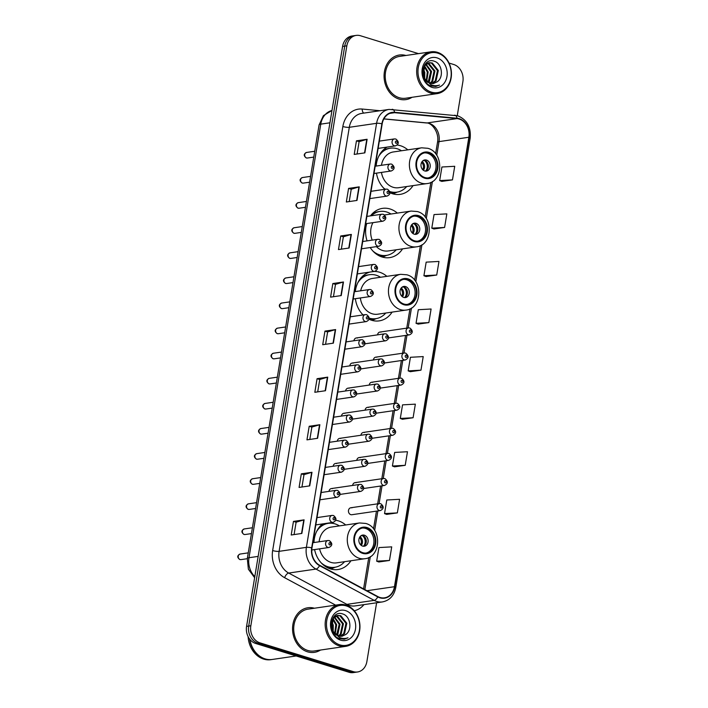 <?xml version="1.0" encoding="UTF-8"?>
<svg xmlns="http://www.w3.org/2000/svg" width="708" height="708" viewBox="0 0 708 708"><rect width="100%" height="100%" fill="white"/><g stroke="black" fill="none" stroke-linecap="round" stroke-linejoin="round"><path stroke-width="1.06" d="M345.699 524.982A24.886 20.382 81.7 0 0 338.424 520.876A24.886 20.382 81.7 0 0 335.698 520.265M322.538 523.92A24.886 20.382 81.7 0 0 313.98 542.549M314.582 549.576A24.886 20.382 81.7 0 0 330.477 568.905A24.886 20.382 81.7 0 0 338.052 569.515A24.886 20.382 81.7 0 0 350.929 560.754M386.86 276.332A24.886 20.382 81.7 0 0 379.585 272.235A24.886 20.382 81.7 0 0 374.169 271.447M369.912 272.076A24.886 20.382 81.7 0 0 355.301 291.581M355.372 298.688A24.886 20.382 81.7 0 0 363.054 314.945M369.018 319.228A24.886 20.382 81.7 0 0 371.638 320.264A24.886 20.382 81.7 0 0 379.214 320.874A24.886 20.382 81.7 0 0 392.09 312.113M397.338 213.09A24.886 20.382 81.7 0 0 390.064 208.984A24.886 20.382 81.7 0 0 382.488 208.373A24.886 20.382 81.7 0 0 370.47 215.887M366.726 223.551A24.886 20.382 81.7 0 0 367.063 240.879M370.204 247.534A24.886 20.382 81.7 0 0 382.108 257.013A24.886 20.382 81.7 0 0 389.683 257.624A24.886 20.382 81.7 0 0 402.56 248.862M407.808 149.839A24.886 20.382 81.7 0 0 400.533 145.742A24.886 20.382 81.7 0 0 397.17 145.043M387.179 147.087A24.886 20.382 81.7 0 0 376.152 166.07M376.452 173.141A24.886 20.382 81.7 0 0 384.878 189.293M389.949 192.726A24.886 20.382 81.7 0 0 392.577 193.762A24.886 20.382 81.7 0 0 400.153 194.373A24.886 20.382 81.7 0 0 413.029 185.611M357.372 338.052A3.522 2.885 81.7 0 0 356.301 337.964A3.522 2.885 81.7 0 0 353.938 340.769M353.221 363.151A3.522 2.885 81.7 0 0 352.15 363.062A3.522 2.885 81.7 0 0 349.787 365.868M349.062 388.25A3.522 2.885 81.7 0 0 347.991 388.17A3.522 2.885 81.7 0 0 345.628 390.966M344.911 413.348A3.522 2.885 81.7 0 0 343.84 413.268A3.522 2.885 81.7 0 0 341.477 416.065M340.752 438.456A3.522 2.885 81.7 0 0 339.681 438.367A3.522 2.885 81.7 0 0 337.318 441.164M336.601 463.554A3.522 2.885 81.7 0 0 335.521 463.466A3.522 2.885 81.7 0 0 333.167 466.262M332.441 488.653A3.522 2.885 81.7 0 0 331.371 488.564A3.522 2.885 81.7 0 0 329.008 491.37M380.993 332.149A3.522 2.885 81.7 0 0 379.922 332.061A3.522 2.885 81.7 0 0 377.559 334.857M376.833 357.248A3.522 2.885 81.7 0 0 375.762 357.159A3.522 2.885 81.7 0 0 373.399 359.956M372.682 382.347A3.522 2.885 81.7 0 0 371.611 382.258A3.522 2.885 81.7 0 0 369.249 385.064M368.523 407.445A3.522 2.885 81.7 0 0 367.452 407.357A3.522 2.885 81.7 0 0 365.089 410.162M364.372 432.544A3.522 2.885 81.7 0 0 363.301 432.455A3.522 2.885 81.7 0 0 360.938 435.261M360.213 457.642A3.522 2.885 81.7 0 0 359.142 457.563A3.522 2.885 81.7 0 0 356.779 460.359M356.062 482.75A3.522 2.885 81.7 0 0 354.991 482.661A3.522 2.885 81.7 0 0 352.628 485.458M351.903 507.848A3.522 2.885 81.7 0 0 350.832 507.76A3.522 2.885 81.7 0 0 348.442 511.008A3.522 2.885 81.7 0 0 350.779 514.645A3.522 2.885 81.7 0 0 351.849 514.725L380.364 510.565A3.522 2.885 -98.3 0 1 379.293 510.477A3.522 2.885 -98.3 0 1 376.957 506.84A3.522 2.885 -98.3 0 1 379.346 503.592L380.736 503.698C384.108 506.459 383.984 508.751 380.364 510.565M418.499 53.64L360.469 35.745A14.089 11.54 81.7 0 0 356.186 35.4L351.92 36.02A14.089 11.54 81.7 0 0 342.584 46.454L246.57 626.376A14.089 11.54 81.7 0 0 255.703 643.484L348.991 672.255A14.089 11.54 81.7 0 0 353.283 672.6L355.416 672.29A14.089 11.54 81.7 0 1 351.124 671.945A14.089 11.54 81.7 0 0 355.416 672.29L357.549 671.981A14.089 11.54 81.7 0 0 366.886 661.546L376.612 602.774M354.053 35.71A14.089 11.54 81.7 0 0 344.716 46.144L248.703 626.067A14.089 11.54 81.7 0 0 257.836 643.165L351.124 671.945L257.836 643.165A14.089 11.54 81.7 0 1 248.703 626.067L344.716 46.144A14.089 11.54 81.7 0 1 354.053 35.71M405.923 55.481A22.541 18.461 81.7 0 0 399.356 55.012A22.541 18.461 81.7 0 0 384.063 75.818A22.541 18.461 81.7 0 0 399.02 99.067A22.541 18.461 81.7 0 0 405.879 99.616A22.541 18.461 81.7 0 0 412.029 97.297A22.541 18.461 81.7 0 1 405.879 99.616A22.541 18.461 81.7 0 1 399.02 99.067A22.541 18.461 81.7 0 1 384.063 75.818A22.541 18.461 81.7 0 1 399.356 55.012A22.541 18.461 81.7 0 1 405.923 55.481M314.414 608.225A22.541 18.461 81.7 0 0 307.856 607.756A22.541 18.461 81.7 0 0 292.554 628.562A22.541 18.461 81.7 0 0 307.511 651.811A22.541 18.461 81.7 0 0 314.37 652.36A22.541 18.461 81.7 0 0 320.52 650.041A22.541 18.461 81.7 0 1 314.37 652.36A22.541 18.461 81.7 0 1 307.511 651.811A22.541 18.461 81.7 0 1 292.554 628.562A22.541 18.461 81.7 0 1 307.856 607.756A22.541 18.461 81.7 0 1 314.414 608.225M459.129 119.015A15.027 12.31 -98.3 0 1 468.864 137.255L394.462 586.702A15.027 12.31 -98.3 0 1 384.497 597.826A15.027 12.31 -98.3 0 1 377.851 596.587L319.653 565.285A15.027 12.31 -98.3 0 1 311.989 547.921L382.187 123.873A15.027 12.31 -98.3 0 1 392.152 112.749A15.027 12.31 -98.3 0 1 394.586 112.696L456.987 118.59A15.027 12.31 -98.3 0 1 459.129 119.015M459.191 118.652A15.399 12.62 81.7 0 0 456.987 118.218L394.586 112.315A15.399 12.62 81.7 0 0 381.886 123.785L311.688 547.824A15.399 12.62 81.7 0 0 319.547 565.63L377.745 596.924A15.399 12.62 81.7 0 0 394.763 586.799L469.165 137.352A15.399 12.62 81.7 0 0 459.191 118.652M378.815 561.966L389.471 560.462L391.719 546.868L378.913 547.576L376.665 561.17L378.913 562.002M386.692 514.397L397.347 512.893L399.595 499.299L386.789 499.998L384.541 513.592L386.789 514.433M394.568 466.82L405.215 465.315L407.472 451.731L394.666 452.43L392.418 466.023L394.666 466.864M402.445 419.251L413.091 417.747L415.348 404.153L402.542 404.861L400.294 418.446L402.542 419.286M441.819 181.39L452.474 179.885L454.722 166.292L441.916 166.999L439.668 180.584L441.916 181.425M433.942 228.967L444.597 227.454L446.845 213.869L434.039 214.568L431.791 228.162L434.039 229.003M426.074 276.536L436.721 275.031L438.969 261.438L426.172 262.137L423.915 275.731L426.172 276.571M418.198 324.105L428.844 322.6L431.092 309.007L418.295 309.715L416.038 323.308L418.295 324.14M410.321 371.682L420.968 370.178L423.216 356.584L410.419 357.283L408.171 370.877L410.419 371.718M356.186 35.4A14.089 11.54 81.7 0 0 346.84 45.825L250.836 625.757A14.089 11.54 81.7 0 0 259.969 642.855L353.257 671.626A14.089 11.54 81.7 0 0 357.549 671.981M457.262 115.652L462.89 81.624A14.089 11.54 81.7 0 0 453.766 64.517L449.04 63.065M317.618 438.296L306.953 439.854L309.201 426.269L319.866 424.712L317.618 438.296M309.741 485.874L299.077 487.431L301.325 473.838L311.989 472.28L309.741 485.874M301.865 533.443L291.2 535L293.457 521.407L304.113 519.849L301.865 533.443M341.238 295.581L330.583 297.139L332.831 283.545L343.486 281.988L341.238 295.581M349.115 248.012L338.459 249.57L340.707 235.976L351.363 234.419L349.115 248.012M356.991 200.435L346.336 201.992L348.584 188.408L359.239 186.85L356.991 200.435M364.868 152.866L354.204 154.424L356.46 140.83L367.116 139.272L364.868 152.866M325.485 390.728L314.83 392.285L317.078 378.691L327.742 377.134L325.485 390.728M333.362 343.159L322.706 344.716L324.954 331.123L335.619 329.565L333.362 343.159M324.954 331.123L327.618 331.946M325.574 344.292L327.627 331.919L335.291 329.627A3.752 0.779 9.4 0 1 335.619 329.565M317.078 378.691L319.742 379.515M317.697 391.869L319.75 379.488L327.415 377.205A3.752 0.779 9.4 0 1 327.742 377.134M356.46 140.83L359.124 141.653L366.797 139.343A3.752 0.779 9.4 0 1 367.116 139.272M348.584 188.408L351.248 189.222L358.921 186.912A3.752 0.779 9.4 0 1 359.239 186.85M340.707 235.976L343.371 236.799L351.044 234.49A3.752 0.779 9.4 0 1 351.363 234.419M332.831 283.545L335.495 284.368L343.168 282.058A3.752 0.779 9.4 0 1 343.486 281.988M293.457 521.407L296.121 522.23M294.077 534.584L296.121 522.212L303.785 519.92A3.752 0.779 9.4 0 1 304.113 519.849M301.325 473.838L303.998 474.661M301.953 487.007L303.998 474.634L311.662 472.351A3.752 0.779 9.4 0 1 311.989 472.28M309.201 426.269L311.865 427.083M309.821 439.438L311.874 427.066L319.538 424.773A3.752 0.779 9.4 0 1 319.866 424.712M420.968 370.178L408.171 370.877M428.844 322.6L416.038 323.308M436.721 275.031L423.915 275.731M444.597 227.454L431.791 228.162M452.474 179.885L439.668 180.584M413.091 417.747L400.294 418.446M405.215 465.315L392.418 466.023M397.347 512.893L384.541 513.592M389.471 560.462L376.665 561.17M333.45 296.723L335.504 284.351M341.327 249.145L343.371 236.773M349.203 201.576L351.248 189.204M357.08 154.008L359.124 141.627M431.376 92.129A20.187 16.541 81.7 0 0 450.908 77.676A20.187 16.541 81.7 0 0 437.818 53.162A20.187 16.541 81.7 0 0 418.286 67.614A20.187 16.541 81.7 0 0 431.376 92.129M430.685 93.111A21.125 17.311 81.7 0 0 437.119 93.633A21.125 17.311 81.7 0 0 451.456 74.128A21.125 17.311 81.7 0 0 437.438 52.339A21.125 17.311 81.7 0 0 431.013 51.817A21.125 17.311 81.7 0 0 416.667 71.322A21.125 17.311 81.7 0 0 430.685 93.111M431.013 51.817L399.56 56.41A21.125 17.311 81.7 0 0 385.223 75.915A21.125 17.311 81.7 0 0 399.241 97.704A21.125 17.311 81.7 0 0 405.675 98.226L437.119 93.633M427.623 63.18L428.933 63.481L434.942 70.968L432.685 81.296L430.375 83.314M427.225 63.375L428.083 63.605L434.101 71.092L431.836 81.42L429.933 83.172M432.092 83.606L436.066 80.8L438.332 70.481L432.314 62.985L429.278 62.693L424.605 65.729L423.473 75.889L425.163 79.234L430.234 83.278L433.464 83.535L437.296 81.739L433.34 83.553M427.535 82.367L424.039 78.96M424.853 64.596L428.437 62.817M428.862 62.773L431.473 63.109L437.482 70.596L435.225 80.924L431.668 83.571M423.242 68.658L424.791 72.455L424.676 78.499M422.977 69.835L423.942 72.579L424.092 77.42M424.552 65.809L428.172 71.959L426.72 81.154M424.207 66.357L427.331 72.083L426.234 80.65M426.048 64.162L431.561 71.464L429.296 81.792L428.597 82.562M425.667 64.499L430.712 71.588L428.136 82.278M437.296 81.739C444.12 77.119 441.854 63.578 434.624 61.357C421.959 56.065 417.711 81.544 430.915 85.898L435.765 86.465L439.518 85.057C436.632 86.066 433.756 85.933 430.88 84.677L425.163 79.234M437.04 57.87A15.311 12.54 81.7 0 0 422.234 68.835A15.311 12.54 81.7 0 0 432.154 87.42A15.311 12.54 81.7 0 0 446.96 76.455A15.311 12.54 81.7 0 0 437.04 57.87M439.518 85.057L435.668 86.473M428.959 153.078A12.673 10.381 81.7 0 0 425.101 152.769A12.673 10.381 81.7 0 0 416.499 164.468A12.673 10.381 81.7 0 0 424.906 177.549A12.673 10.381 81.7 0 0 428.765 177.858A12.673 10.381 81.7 0 0 437.376 166.159A12.673 10.381 81.7 0 0 428.959 153.078M428.101 177.929A12.673 10.381 81.7 0 0 436.039 165.938A12.673 10.381 81.7 0 0 427.632 153.273A12.673 10.381 81.7 0 0 424.437 152.893M389.913 192.116A22.213 18.196 81.7 0 0 395.506 192.346L396.834 192.16A22.213 18.196 81.7 0 0 406.693 186.54M389.772 191.514A22.213 18.196 81.7 0 0 390.073 191.611A22.213 18.196 81.7 0 0 396.834 192.16M401.471 150.769A22.213 18.196 81.7 0 0 397.17 148.751A22.213 18.196 81.7 0 0 390.418 148.202A22.213 18.196 81.7 0 0 378.683 156.406M381.444 172.416A18.081 14.806 81.7 0 0 393.135 187.275A18.081 14.806 81.7 0 0 398.639 187.717L426.88 183.593A18.081 14.806 -98.3 0 1 421.384 183.142A18.081 14.806 -98.3 0 1 409.383 164.504A18.081 14.806 -98.3 0 1 421.658 147.813L393.409 151.946A18.081 14.806 81.7 0 0 381.426 165.3M383.249 187.655A22.213 18.196 81.7 0 0 385.24 189.24M390.418 148.202L389.081 148.397A22.213 18.196 81.7 0 0 381.798 151.547M426.499 160.07A5.637 4.62 81.7 0 0 424.791 159.928A5.637 4.62 81.7 0 0 420.968 165.132A5.637 4.62 81.7 0 0 424.703 170.947A5.637 4.62 81.7 0 0 426.42 171.079A5.637 4.62 81.7 0 0 430.243 165.884A5.637 4.62 81.7 0 0 426.499 160.07M425.464 171.106A5.637 4.62 81.7 0 0 428.358 165.575A5.637 4.62 81.7 0 0 424.641 160.344A5.637 4.62 81.7 0 0 423.871 160.185M426.614 161.583A7.514 6.151 -98.3 0 1 427.694 168.982M425.614 171.035A6.576 5.381 -98.3 0 0 424.039 160.212L424.039 160.203M424.039 160.212L422.101 161.583A5.452 4.46 -98.3 0 1 423.375 170.265M418.49 216.329A12.673 10.381 81.7 0 0 414.631 216.02A12.673 10.381 81.7 0 0 406.029 227.719A12.673 10.381 81.7 0 0 414.437 240.791A12.673 10.381 81.7 0 0 418.295 241.109A12.673 10.381 81.7 0 0 426.906 229.401A12.673 10.381 81.7 0 0 418.49 216.329M417.631 241.18A12.673 10.381 81.7 0 0 425.57 229.188A12.673 10.381 81.7 0 0 417.154 216.524A12.673 10.381 81.7 0 0 413.968 216.144M377.152 254.668A22.213 18.196 81.7 0 0 378.276 255.057A22.213 18.196 81.7 0 0 385.028 255.597L386.364 255.402A22.213 18.196 81.7 0 0 396.223 249.791M372.78 250.906A22.213 18.196 81.7 0 0 379.603 254.862A22.213 18.196 81.7 0 0 386.364 255.402M391.002 214.011A22.213 18.196 81.7 0 0 386.701 212.002A22.213 18.196 81.7 0 0 379.939 211.453A22.213 18.196 81.7 0 0 371.319 215.763M376.408 246.632A18.081 14.806 81.7 0 0 382.665 250.517A18.081 14.806 81.7 0 0 388.161 250.968L416.41 246.835A18.081 14.806 -98.3 0 1 410.914 246.393A18.081 14.806 -98.3 0 1 398.914 227.746A18.081 14.806 -98.3 0 1 411.189 211.064L384.533 214.958M372.948 222.639A18.081 14.806 81.7 0 0 372.213 240.127M379.939 211.453L378.612 211.648A22.213 18.196 81.7 0 0 371.328 214.798M416.03 223.321A5.637 4.62 81.7 0 0 414.322 223.179A5.637 4.62 81.7 0 0 410.49 228.383A5.637 4.62 81.7 0 0 414.233 234.189A5.637 4.62 81.7 0 0 415.95 234.33A5.637 4.62 81.7 0 0 419.773 229.126A5.637 4.62 81.7 0 0 416.03 223.321M414.994 234.348A5.637 4.62 81.7 0 0 417.888 228.826A5.637 4.62 81.7 0 0 414.171 223.595A5.637 4.62 81.7 0 0 413.401 223.436M416.145 224.825A7.514 6.151 -98.3 0 1 417.224 232.233M412.906 233.516A5.452 4.46 -98.3 0 0 411.631 224.834L413.569 223.454A6.576 5.381 -98.3 0 1 415.145 234.286M408.02 279.58A12.673 10.381 81.7 0 0 404.162 279.262A12.673 10.381 81.7 0 0 395.56 290.97A12.673 10.381 81.7 0 0 403.967 304.042A12.673 10.381 81.7 0 0 407.826 304.351A12.673 10.381 81.7 0 0 416.428 292.652A12.673 10.381 81.7 0 0 408.02 279.58M407.153 304.422A12.673 10.381 81.7 0 0 415.1 292.439A12.673 10.381 81.7 0 0 406.684 279.775A12.673 10.381 81.7 0 0 403.498 279.386M369.142 318.653A22.213 18.196 81.7 0 0 374.559 318.848L375.895 318.653A22.213 18.196 81.7 0 0 385.754 313.033M369.178 318.122A22.213 18.196 81.7 0 0 375.895 318.653M380.523 277.262A22.213 18.196 81.7 0 0 376.231 275.244A22.213 18.196 81.7 0 0 369.47 274.704A22.213 18.196 81.7 0 0 357.744 282.899M360.363 297.962A18.081 14.806 81.7 0 0 372.196 313.768A18.081 14.806 81.7 0 0 377.691 314.21L405.941 310.086A18.081 14.806 -98.3 0 1 400.445 309.644A18.081 14.806 -98.3 0 1 388.444 290.997A18.081 14.806 -98.3 0 1 400.719 274.315L372.47 278.439A18.081 14.806 81.7 0 0 360.682 290.793M362.31 314.148A22.213 18.196 81.7 0 0 363.213 314.918M369.47 274.704L368.142 274.899A22.213 18.196 81.7 0 0 360.859 278.049M405.56 286.572A5.637 4.62 81.7 0 0 403.843 286.43A5.637 4.62 81.7 0 0 400.02 291.634A5.637 4.62 81.7 0 0 403.764 297.44A5.637 4.62 81.7 0 0 405.472 297.581A5.637 4.62 81.7 0 0 409.304 292.377A5.637 4.62 81.7 0 0 405.56 286.572M404.525 297.599A5.637 4.62 81.7 0 0 407.419 292.077A5.637 4.62 81.7 0 0 403.693 286.837A5.637 4.62 81.7 0 0 402.932 286.687M405.675 288.076A7.514 6.151 -98.3 0 1 406.755 295.475M402.427 296.767A5.452 4.46 -98.3 0 0 401.162 288.085L403.091 286.705A6.576 5.381 -98.3 0 1 404.675 297.537M366.859 528.221A12.673 10.381 81.7 0 0 363 527.911A12.673 10.381 81.7 0 0 354.389 539.611A12.673 10.381 81.7 0 0 362.806 552.683A12.673 10.381 81.7 0 0 366.664 553.001A12.673 10.381 81.7 0 0 375.267 541.293A12.673 10.381 81.7 0 0 366.859 528.221M365.992 553.072A12.673 10.381 81.7 0 0 373.93 541.08A12.673 10.381 81.7 0 0 365.523 528.416A12.673 10.381 81.7 0 0 362.337 528.035M325.521 566.559A22.213 18.196 81.7 0 0 326.636 566.949A22.213 18.196 81.7 0 0 333.397 567.489L334.734 567.294A22.213 18.196 81.7 0 0 344.592 561.683M321.14 562.798A22.213 18.196 81.7 0 0 327.972 566.754A22.213 18.196 81.7 0 0 334.734 567.294M339.362 525.902A22.213 18.196 81.7 0 0 335.07 523.893A22.213 18.196 81.7 0 0 328.308 523.345A22.213 18.196 81.7 0 0 316.582 531.549M319.591 548.842A18.081 14.806 81.7 0 0 331.034 562.418A18.081 14.806 81.7 0 0 336.53 562.86L364.779 558.727A18.081 14.806 -98.3 0 1 359.275 558.285A18.081 14.806 -98.3 0 1 347.283 539.638A18.081 14.806 -98.3 0 1 359.549 522.955L331.309 527.079A18.081 14.806 81.7 0 0 319.14 541.797M328.308 523.345L326.981 523.539A22.213 18.196 81.7 0 0 319.697 526.69M364.399 535.213A5.637 4.62 81.7 0 0 362.682 535.071A5.637 4.62 81.7 0 0 358.859 540.275A5.637 4.62 81.7 0 0 362.602 546.089A5.637 4.62 81.7 0 0 364.31 546.222A5.637 4.62 81.7 0 0 368.133 541.027A5.637 4.62 81.7 0 0 364.399 535.213M363.363 546.24A5.637 4.62 81.7 0 0 366.248 540.717A5.637 4.62 81.7 0 0 362.531 535.487A5.637 4.62 81.7 0 0 361.77 535.328M364.505 536.717A7.514 6.151 -98.3 0 1 365.594 544.125M359.991 536.726L361.93 535.345A6.576 5.381 -98.3 0 1 363.514 546.178M339.867 644.873A20.187 16.541 81.7 0 0 359.399 630.421A20.187 16.541 81.7 0 0 346.318 605.906A20.187 16.541 81.7 0 0 326.786 620.358A20.187 16.541 81.7 0 0 339.867 644.873M339.185 645.855A21.125 17.311 81.7 0 0 345.61 646.377A21.125 17.311 81.7 0 0 359.956 626.872A21.125 17.311 81.7 0 0 345.929 605.075A21.125 17.311 81.7 0 0 339.504 604.561A21.125 17.311 81.7 0 0 325.158 624.058A21.125 17.311 81.7 0 0 339.185 645.855M339.504 604.561L308.06 609.154A21.125 17.311 81.7 0 0 293.714 628.66A21.125 17.311 81.7 0 0 307.741 650.448A21.125 17.311 81.7 0 0 314.166 650.971L345.61 646.377M249.906 639.43A23.479 19.231 81.7 0 0 265.119 658.883A23.479 19.231 81.7 0 0 272.27 659.458L296.183 655.971M249.57 638.997A23.479 19.231 81.7 0 0 264.854 658.927A23.479 19.231 81.7 0 0 272.005 659.502A23.479 19.231 81.7 0 0 272.137 659.484M248.119 636.642A23.479 19.231 81.7 0 0 263.659 659.095A23.479 19.231 81.7 0 0 270.801 659.679L272.005 659.502M336.123 615.916L337.424 616.226L343.433 623.713L341.176 634.041L338.866 636.058M335.716 616.119L336.574 616.349L342.592 623.837L340.336 634.164L338.433 635.917M340.583 636.35L344.566 633.545L346.823 623.217L340.805 615.73L337.778 615.438L333.096 618.473L331.972 628.633L333.654 631.979L338.734 636.023L341.964 636.28L345.796 634.483L341.84 636.297M336.026 635.111L332.539 631.704M333.344 617.341L336.928 615.562M337.353 615.518L339.964 615.854L345.973 623.341L343.716 633.669L340.159 636.315M331.733 621.403L333.282 625.199L333.176 631.244M331.477 622.571L332.441 625.323L332.583 630.164M333.052 618.544L336.672 624.704L335.22 633.899M332.698 619.102L335.822 624.828L334.734 633.394M334.539 616.907L340.052 624.208L337.796 634.536L337.088 635.306M334.158 617.243L339.203 624.332L336.627 635.023M345.796 634.483C352.619 629.863 350.345 616.323 343.115 614.101C330.45 608.809 326.211 634.288 339.406 638.643L344.256 639.209L348.009 637.802C345.123 638.811 342.247 638.678 339.38 637.412L333.654 631.979M345.539 610.615A15.311 12.54 81.7 0 0 330.724 621.571A15.311 12.54 81.7 0 0 340.645 640.165A15.311 12.54 81.7 0 0 355.46 629.2A15.311 12.54 81.7 0 0 345.539 610.615M348.009 637.802L344.159 639.218M342.584 46.454L346.84 45.825M348.991 672.255L353.257 671.626M255.703 643.484L259.969 642.855M246.57 626.376L250.836 625.757M254.632 577.719L248.375 569.205L247.313 558.532L319.087 124.944L323.423 115.634L331.981 110.475A18.78 15.381 81.7 0 0 320.768 124.139L329.937 122.803M319.087 124.944A9.39 1.956 9.4 0 1 320.768 124.139L248.995 557.727L258.163 556.391M247.313 558.532A9.39 1.956 9.4 0 1 248.995 557.727A18.78 15.381 81.7 0 0 254.809 576.639M468.864 137.255L439.022 141.618A15.027 12.31 81.7 0 0 429.278 123.378A15.027 12.31 81.7 0 0 427.136 122.944L383.895 118.864M363.947 604.623A23.479 19.231 -98.3 0 1 354.274 610.747M377.745 596.924A4.699 2.301 118.3 0 1 374.178 600.366L346.885 604.358A18.78 15.381 81.7 0 0 349.478 605.446A18.78 15.381 81.7 0 0 355.195 605.906L382.479 601.915A18.78 15.381 -98.3 0 1 374.178 600.366L315.98 569.073A18.78 15.381 -98.3 0 1 306.396 547.355L376.594 123.316A4.699 0.982 9.4 0 1 381.886 123.785M454.492 115.227A4.699 2.637 95.4 0 1 454.855 115.218A4.699 2.637 95.4 0 1 456.987 118.218M311.688 547.824A4.699 0.982 -170.6 0 0 306.396 547.355L279.111 551.337A18.78 15.381 81.7 0 0 288.696 573.055L346.885 604.358A4.699 2.301 -61.7 0 0 345.566 604.968M319.547 565.63A4.699 2.301 118.3 0 1 315.98 569.073L288.696 573.055A4.699 2.301 -61.7 0 0 284.634 577.701A23.479 19.231 -98.3 0 1 272.651 550.558L342.849 126.52A23.479 19.231 -98.3 0 1 362.213 109.05L380.028 110.731M392.09 109.333A4.699 2.637 95.4 0 1 392.453 109.324A4.699 2.637 95.4 0 1 394.586 112.315M342.849 126.52A4.699 0.982 9.4 0 0 349.31 127.298L376.594 123.316A18.78 15.381 -98.3 0 1 389.055 109.413L361.761 113.395A18.78 15.381 81.7 0 0 349.31 127.298L279.111 551.337A4.699 0.982 9.4 0 1 272.651 550.558M394.763 586.799A4.699 0.982 9.4 0 1 395.772 587.605L470.183 138.166A4.699 0.982 -170.6 0 0 469.165 137.352M335.619 605.128L284.634 577.701M362.213 109.05A4.699 2.637 -84.6 0 0 363.77 113.103M394.462 586.702L366.948 590.72M364.859 589.596L370.311 556.647M374.647 530.469L377.877 510.928M379.09 503.627L382.037 485.83M383.24 478.528L386.187 460.722M387.4 453.43L390.347 435.624M391.551 428.331L394.498 410.525M395.71 403.233L398.657 385.426M399.861 378.134L402.808 360.328M404.02 353.035L406.967 335.229M408.171 327.928L411.472 307.998M415.808 281.819L421.941 244.756M426.278 218.577L432.411 181.505M436.748 155.326L439.022 141.618A8.452 1.761 9.4 0 0 437.509 142.343C439.526 132.608 431.721 122.546 426.49 122.962A8.452 4.752 -84.6 0 0 427.136 122.944L456.987 118.59M394.586 112.696L389.807 113.386M333.043 343.203L335.291 329.627M340.92 295.634L343.168 282.058M348.796 248.057L351.044 234.49M356.673 200.488L358.921 186.912M364.549 152.91L366.797 139.343M325.167 390.772L327.415 377.205M317.29 438.349L319.538 424.773M309.414 485.918L311.662 472.351M301.546 533.487L303.785 519.92M424.8 178.221A13.381 10.965 81.7 0 0 437.748 168.646A13.381 10.965 81.7 0 0 429.075 152.397A13.381 10.965 81.7 0 0 416.127 161.982A13.381 10.965 81.7 0 0 424.8 178.221M390.365 192.921A22.514 18.443 81.7 0 0 397.135 192.107M421.614 162.371A5.168 4.23 -98.3 0 1 422.676 169.654M414.33 241.472A13.381 10.965 81.7 0 0 427.269 231.897A13.381 10.965 81.7 0 0 418.605 215.648A13.381 10.965 81.7 0 0 405.657 225.224A13.381 10.965 81.7 0 0 414.33 241.472M379.895 256.172A22.514 18.443 81.7 0 0 386.665 255.358M411.144 225.622A5.168 4.23 -98.3 0 1 412.206 232.905M403.852 304.723A13.381 10.965 81.7 0 0 416.8 295.147A13.381 10.965 81.7 0 0 408.135 278.899A13.381 10.965 81.7 0 0 395.188 288.475A13.381 10.965 81.7 0 0 403.852 304.723M369.426 319.423A22.514 18.443 81.7 0 0 376.196 318.609M400.675 288.864A5.168 4.23 -98.3 0 1 401.737 296.148M362.691 553.364A13.381 10.965 81.7 0 0 375.638 543.788A13.381 10.965 81.7 0 0 366.965 527.54A13.381 10.965 81.7 0 0 354.027 537.124A13.381 10.965 81.7 0 0 362.691 553.364M328.264 568.064A22.514 18.443 81.7 0 0 335.034 567.25M360 536.726A5.452 4.46 -98.3 0 1 361.266 545.408M359.505 537.514A5.168 4.23 -98.3 0 1 360.576 544.797M408.383 334.778A3.522 2.885 -98.3 0 1 406.047 331.14A3.522 2.885 -98.3 0 1 408.436 327.892L409.826 327.999C413.198 330.76 413.074 333.052 409.454 334.866A3.522 2.885 -98.3 0 1 408.383 334.778M410.463 330.052A1.177 0.965 81.7 0 0 410.091 332.317A1.177 0.965 81.7 0 0 410.463 330.052M404.224 359.876A3.522 2.885 -98.3 0 1 401.887 356.239A3.522 2.885 -98.3 0 1 404.277 352.991L405.666 353.097C409.038 355.859 408.914 358.151 405.295 359.965A3.522 2.885 -98.3 0 1 404.224 359.876M406.312 355.151A1.177 0.965 81.7 0 0 405.932 357.416A1.177 0.965 81.7 0 0 406.312 355.151M400.073 384.975A3.522 2.885 -98.3 0 1 397.737 381.346A3.522 2.885 -98.3 0 1 400.126 378.09L401.516 378.205C404.887 380.966 404.764 383.249 401.144 385.064A3.522 2.885 -98.3 0 1 400.073 384.975M402.153 380.249A1.177 0.965 81.7 0 0 401.781 382.515A1.177 0.965 81.7 0 0 402.153 380.249M395.914 410.074A3.522 2.885 -98.3 0 1 393.577 406.445A3.522 2.885 -98.3 0 1 395.967 403.197L397.356 403.303C400.728 406.065 400.604 408.348 396.984 410.162A3.522 2.885 -98.3 0 1 395.914 410.074M397.993 405.348A1.177 0.965 81.7 0 0 397.622 407.613A1.177 0.965 81.7 0 0 397.993 405.348M391.763 435.172A3.522 2.885 -98.3 0 1 389.427 431.544A3.522 2.885 -98.3 0 1 391.816 428.296L393.206 428.402C396.577 431.163 396.453 433.446 392.834 435.261A3.522 2.885 -98.3 0 1 391.763 435.172M393.843 430.446A1.177 0.965 81.7 0 0 393.471 432.712A1.177 0.965 81.7 0 0 393.843 430.446M387.603 460.28A3.522 2.885 -98.3 0 1 385.267 456.642A3.522 2.885 -98.3 0 1 387.657 453.394L389.046 453.501C392.418 456.262 392.294 458.554 388.674 460.359A3.522 2.885 -98.3 0 1 387.603 460.28M389.683 455.554A1.177 0.965 81.7 0 0 389.311 457.819A1.177 0.965 81.7 0 0 389.683 455.554M383.453 485.378A3.522 2.885 -98.3 0 1 381.116 481.741A3.522 2.885 -98.3 0 1 383.506 478.493L384.895 478.599C388.267 481.36 388.143 483.653 384.524 485.458A3.522 2.885 -98.3 0 1 383.453 485.378M385.533 480.652A1.177 0.965 81.7 0 0 385.161 482.918A1.177 0.965 81.7 0 0 385.533 480.652M381.373 505.751A1.177 0.965 81.7 0 0 381.001 508.017A1.177 0.965 81.7 0 0 381.373 505.751M364.983 343.814L385.833 340.769A3.522 2.885 -98.3 0 1 384.763 340.681A3.522 2.885 -98.3 0 1 382.426 337.052A3.522 2.885 -98.3 0 1 384.816 333.795L356.301 337.964M386.471 338.22A1.177 0.965 81.7 0 0 386.842 335.955A1.177 0.965 81.7 0 0 386.471 338.22M360.823 368.912L381.683 365.868A3.522 2.885 -98.3 0 1 380.603 365.779A3.522 2.885 -98.3 0 1 378.267 362.151A3.522 2.885 -98.3 0 1 380.656 358.903L352.15 363.062M382.311 363.319A1.177 0.965 81.7 0 0 382.692 361.053A1.177 0.965 81.7 0 0 382.311 363.319M356.664 394.02L377.523 390.966A3.522 2.885 -98.3 0 1 376.452 390.878A3.522 2.885 -98.3 0 1 374.116 387.249A3.522 2.885 -98.3 0 1 376.506 384.001L347.991 388.17M378.161 388.418A1.177 0.965 81.7 0 0 378.532 386.161A1.177 0.965 81.7 0 0 378.161 388.418M352.513 419.118L373.364 416.065A3.522 2.885 -98.3 0 1 372.293 415.985A3.522 2.885 -98.3 0 1 369.957 412.348A3.522 2.885 -98.3 0 1 372.346 409.1L343.84 413.268M374.001 413.525A1.177 0.965 81.7 0 0 374.382 411.26A1.177 0.965 81.7 0 0 374.001 413.525M348.354 444.217L369.213 441.173A3.522 2.885 -98.3 0 1 368.142 441.084A3.522 2.885 -98.3 0 1 365.806 437.447A3.522 2.885 -98.3 0 1 368.195 434.199L339.681 438.367M369.85 438.624A1.177 0.965 81.7 0 0 370.222 436.358A1.177 0.965 81.7 0 0 369.85 438.624M344.203 469.315L365.054 466.271A3.522 2.885 -98.3 0 1 363.983 466.183A3.522 2.885 -98.3 0 1 361.646 462.554A3.522 2.885 -98.3 0 1 364.036 459.297L335.521 463.466M365.691 463.722A1.177 0.965 81.7 0 0 366.071 461.457A1.177 0.965 81.7 0 0 365.691 463.722M340.044 494.414L360.903 491.37A3.522 2.885 -98.3 0 1 359.832 491.281A3.522 2.885 -98.3 0 1 357.496 487.653A3.522 2.885 -98.3 0 1 359.885 484.396L331.371 488.564M361.54 488.821A1.177 0.965 81.7 0 0 361.912 486.555A1.177 0.965 81.7 0 0 361.54 488.821M306.555 157.955A2.814 2.31 81.7 0 0 307.414 158.026L306.237 157.937C303.484 155.76 303.599 153.928 306.599 152.45A2.814 2.31 81.7 0 0 304.688 155.052A2.814 2.31 81.7 0 0 306.555 157.955M378.134 148.406L395.453 145.875A3.522 2.885 -98.3 0 1 394.383 145.786A3.522 2.885 -98.3 0 1 392.046 142.158A3.522 2.885 -98.3 0 1 394.436 138.91L379.338 141.113M396.091 143.326A1.177 0.965 81.7 0 0 396.471 141.06A1.177 0.965 81.7 0 0 396.091 143.326M302.404 183.053A2.814 2.31 81.7 0 0 303.263 183.124L302.086 183.036C299.325 180.859 299.449 179.036 302.449 177.549A2.814 2.31 81.7 0 0 300.537 180.151A2.814 2.31 81.7 0 0 302.404 183.053M373.974 173.504L391.303 170.973A3.522 2.885 -98.3 0 1 390.232 170.885A3.522 2.885 -98.3 0 1 387.896 167.256A3.522 2.885 -98.3 0 1 390.285 164.008L375.178 166.212M391.94 168.424A1.177 0.965 81.7 0 0 392.312 166.168A1.177 0.965 81.7 0 0 391.94 168.424M298.245 208.161A2.814 2.31 81.7 0 0 299.103 208.223L297.926 208.134C295.174 205.957 295.289 204.134 298.289 202.647A2.814 2.31 81.7 0 0 296.378 205.249A2.814 2.31 81.7 0 0 298.245 208.161M369.815 198.603L387.143 196.072A3.522 2.885 -98.3 0 1 386.072 195.992A3.522 2.885 -98.3 0 1 383.736 192.355A3.522 2.885 -98.3 0 1 386.125 189.107L371.027 191.31M387.78 193.532A1.177 0.965 81.7 0 0 388.161 191.266A1.177 0.965 81.7 0 0 387.78 193.532M294.094 233.259A2.814 2.31 81.7 0 0 294.953 233.33L293.776 233.233C291.015 231.065 291.138 229.233 294.139 227.755A2.814 2.31 81.7 0 0 292.218 230.348A2.814 2.31 81.7 0 0 294.094 233.259M365.664 223.71L382.993 221.179A3.522 2.885 -98.3 0 1 381.922 221.091A3.522 2.885 -98.3 0 1 379.585 217.453A3.522 2.885 -98.3 0 1 381.975 214.205L366.868 216.409M383.63 218.63A1.177 0.965 81.7 0 0 384.001 216.365A1.177 0.965 81.7 0 0 383.63 218.63M289.935 258.358A2.814 2.31 81.7 0 0 290.793 258.429L289.616 258.332C286.864 256.163 286.979 254.331 289.979 252.853A2.814 2.31 81.7 0 0 288.067 255.455A2.814 2.31 81.7 0 0 289.935 258.358M361.505 248.809L378.833 246.278A3.522 2.885 -98.3 0 1 377.762 246.189A3.522 2.885 -98.3 0 1 375.426 242.561A3.522 2.885 -98.3 0 1 377.815 239.304L362.717 241.516M379.47 243.729A1.177 0.965 81.7 0 0 379.851 241.463A1.177 0.965 81.7 0 0 379.47 243.729M285.784 283.457A2.814 2.31 81.7 0 0 286.643 283.527L285.466 283.439C282.704 281.262 282.828 279.43 285.82 277.952A2.814 2.31 81.7 0 0 283.908 280.554A2.814 2.31 81.7 0 0 285.784 283.457M357.354 273.908L374.682 271.376A3.522 2.885 -98.3 0 1 373.612 271.288A3.522 2.885 -98.3 0 1 371.275 267.659A3.522 2.885 -98.3 0 1 373.665 264.403L358.558 266.615M375.32 268.828A1.177 0.965 81.7 0 0 375.691 266.562A1.177 0.965 81.7 0 0 375.32 268.828M281.625 308.555A2.814 2.31 81.7 0 0 282.483 308.626L281.306 308.538C278.554 306.36 278.669 304.529 281.669 303.051A2.814 2.31 81.7 0 0 279.757 305.652A2.814 2.31 81.7 0 0 281.625 308.555M353.195 299.006L370.523 296.475A3.522 2.885 -98.3 0 1 369.452 296.386A3.522 2.885 -98.3 0 1 367.116 292.758A3.522 2.885 -98.3 0 1 369.505 289.51L354.407 291.714M371.16 293.926A1.177 0.965 81.7 0 0 371.541 291.661A1.177 0.965 81.7 0 0 371.16 293.926M277.474 333.654A2.814 2.31 81.7 0 0 278.324 333.725L277.155 333.636C274.394 331.459 274.518 329.636 277.509 328.149A2.814 2.31 81.7 0 0 275.598 330.751A2.814 2.31 81.7 0 0 277.474 333.654M349.044 324.105L366.372 321.574A3.522 2.885 -98.3 0 1 365.301 321.485A3.522 2.885 -98.3 0 1 362.965 317.857A3.522 2.885 -98.3 0 1 365.355 314.609L350.248 316.812M367.01 319.025A1.177 0.965 81.7 0 0 367.381 316.759A1.177 0.965 81.7 0 0 367.01 319.025M273.315 358.761A2.814 2.31 81.7 0 0 274.173 358.823L272.996 358.735C270.244 356.558 270.359 354.735 273.359 353.248A2.814 2.31 81.7 0 0 271.447 355.85A2.814 2.31 81.7 0 0 273.315 358.761M344.885 349.203L362.213 346.672A3.522 2.885 -98.3 0 1 361.142 346.593A3.522 2.885 -98.3 0 1 358.806 342.955A3.522 2.885 -98.3 0 1 361.195 339.707L346.097 341.911M362.85 344.132A1.177 0.965 81.7 0 0 363.231 341.867A1.177 0.965 81.7 0 0 362.85 344.132M269.164 383.86A2.814 2.31 81.7 0 0 270.014 383.931L268.845 383.833C266.084 381.656 266.208 379.833 269.199 378.355A2.814 2.31 81.7 0 0 267.288 380.948A2.814 2.31 81.7 0 0 269.164 383.86M340.734 374.311L358.062 371.771A3.522 2.885 -98.3 0 1 356.991 371.691A3.522 2.885 -98.3 0 1 354.655 368.054A3.522 2.885 -98.3 0 1 357.044 364.806L341.937 367.01M358.699 369.231A1.177 0.965 81.7 0 0 359.071 366.965A1.177 0.965 81.7 0 0 358.699 369.231M265.004 408.959A2.814 2.31 81.7 0 0 265.863 409.029L264.686 408.932C261.933 406.764 262.049 404.932 265.049 403.454A2.814 2.31 81.7 0 0 263.137 406.056A2.814 2.31 81.7 0 0 265.004 408.959M336.574 399.409L353.903 396.878A3.522 2.885 -98.3 0 1 352.832 396.79A3.522 2.885 -98.3 0 1 350.495 393.152A3.522 2.885 -98.3 0 1 352.885 389.904L337.787 392.108M354.54 394.329A1.177 0.965 81.7 0 0 354.912 392.064A1.177 0.965 81.7 0 0 354.54 394.329M260.854 434.057A2.814 2.31 81.7 0 0 261.703 434.128L260.535 434.039C257.774 431.862 257.898 430.03 260.889 428.552A2.814 2.31 81.7 0 0 258.978 431.154A2.814 2.31 81.7 0 0 260.854 434.057M332.424 424.508L349.752 421.977A3.522 2.885 -98.3 0 1 348.681 421.888A3.522 2.885 -98.3 0 1 346.345 418.26A3.522 2.885 -98.3 0 1 348.734 415.003L333.627 417.216M350.389 419.428A1.177 0.965 81.7 0 0 350.761 417.162A1.177 0.965 81.7 0 0 350.389 419.428M256.694 459.156A2.814 2.31 81.7 0 0 257.553 459.226L256.376 459.138C253.623 456.961 253.738 455.129 256.739 453.651A2.814 2.31 81.7 0 0 254.827 456.253A2.814 2.31 81.7 0 0 256.694 459.156M328.264 449.607L345.593 447.075A3.522 2.885 -98.3 0 1 344.522 446.987A3.522 2.885 -98.3 0 1 342.185 443.358A3.522 2.885 -98.3 0 1 344.575 440.102L329.477 442.314M346.23 444.527A1.177 0.965 81.7 0 0 346.601 442.261A1.177 0.965 81.7 0 0 346.23 444.527M252.535 484.254A2.814 2.31 81.7 0 0 253.393 484.325L252.225 484.237C249.464 482.06 249.588 480.236 252.579 478.75A2.814 2.31 81.7 0 0 250.667 481.351A2.814 2.31 81.7 0 0 252.535 484.254M324.114 474.705L341.442 472.174A3.522 2.885 -98.3 0 1 340.371 472.086A3.522 2.885 -98.3 0 1 338.035 468.457A3.522 2.885 -98.3 0 1 340.424 465.209L325.317 467.413M342.079 469.625A1.177 0.965 81.7 0 0 342.451 467.36A1.177 0.965 81.7 0 0 342.079 469.625M248.384 509.353A2.814 2.31 81.7 0 0 249.243 509.424L248.066 509.335C245.313 507.158 245.428 505.335 248.428 503.848A2.814 2.31 81.7 0 0 246.517 506.45A2.814 2.31 81.7 0 0 248.384 509.353M319.954 499.804L337.282 497.273A3.522 2.885 -98.3 0 1 336.212 497.184A3.522 2.885 -98.3 0 1 333.875 493.556A3.522 2.885 -98.3 0 1 336.265 490.308L321.166 492.511M337.92 494.733A1.177 0.965 81.7 0 0 338.291 492.467A1.177 0.965 81.7 0 0 337.92 494.733M244.225 534.46A2.814 2.31 81.7 0 0 245.083 534.522L243.915 534.434C241.154 532.257 241.278 530.434 244.269 528.947A2.814 2.31 81.7 0 0 242.357 531.549A2.814 2.31 81.7 0 0 244.225 534.46M315.803 524.902L333.132 522.371A3.522 2.885 -98.3 0 1 332.061 522.292A3.522 2.885 -98.3 0 1 329.716 518.654A3.522 2.885 -98.3 0 1 332.114 515.406L317.007 517.61M333.76 519.831A1.177 0.965 81.7 0 0 334.141 517.566A1.177 0.965 81.7 0 0 333.76 519.831M240.074 559.559A2.814 2.31 81.7 0 0 240.932 559.63L239.755 559.532C237.003 557.364 237.118 555.532 240.118 554.054A2.814 2.31 81.7 0 0 238.207 556.647A2.814 2.31 81.7 0 0 240.074 559.559M311.777 549.992L328.972 547.479A3.522 2.885 -98.3 0 1 327.901 547.39A3.522 2.885 -98.3 0 1 325.565 543.753A3.522 2.885 -98.3 0 1 327.954 540.505L312.856 542.709M329.609 544.93A1.177 0.965 81.7 0 0 329.981 542.664A1.177 0.965 81.7 0 0 329.609 544.93M470.183 138.166C471.13 127.183 467.006 119.732 457.802 115.811L389.055 109.413M382.479 601.915C389.666 600.419 394.099 595.649 395.772 587.605M426.49 122.962L383.851 118.935M363.576 588.906L368.779 557.506M373.514 528.894L376.452 511.132M377.665 503.839L380.612 486.033M381.816 478.741L384.763 460.935M385.975 453.642L388.922 435.836M390.126 428.544L393.073 410.737M394.285 403.436L397.232 385.63M398.436 378.337L401.383 360.531M402.595 353.239L405.542 335.433M406.746 328.14L409.941 308.856M414.676 280.253L420.41 245.614M425.145 217.002L430.88 182.363M435.615 153.76L437.509 142.343M426.88 183.593C443.509 182.186 444.12 152.291 427.791 148.299L421.658 147.813M397.232 192.089L392.984 193.886M416.41 246.835C433.031 245.428 433.65 215.533 417.322 211.55L411.189 211.064M386.763 255.34L382.506 257.128M405.941 310.086C422.561 308.679 423.18 278.784 406.852 274.801L400.719 274.315M376.284 318.591L372.036 320.379M364.779 558.727C381.4 557.32 382.01 527.425 365.691 523.442L359.549 522.955M335.123 567.232L330.875 569.02M379.922 332.061L408.436 327.892M388.595 337.911L409.454 334.866M375.762 357.159L404.277 352.991M384.444 363.009L405.295 359.965M371.611 382.258L400.126 378.09M380.284 388.108L401.144 385.064M367.452 407.357L395.967 403.197M376.134 413.207L396.984 410.162M363.301 432.455L391.816 428.296M371.974 438.305L392.834 435.261M359.142 457.563L387.657 453.394M367.824 463.413L388.674 460.359M354.991 482.661L383.506 478.493M363.664 488.511L384.524 485.458M350.832 507.76L379.346 503.592M385.833 340.769C389.453 338.955 389.577 336.672 386.205 333.911L384.816 333.795M381.683 365.868C385.302 364.054 385.426 361.77 382.046 359.009L380.656 358.903M377.523 390.966C381.143 389.152 381.267 386.869 377.895 384.108L376.506 384.001M373.364 416.065C376.992 414.26 377.116 411.968 373.736 409.206L372.346 409.1M369.213 441.173C372.833 439.358 372.957 437.066 369.585 434.305L368.195 434.199M365.054 466.271C368.682 464.457 368.806 462.165 365.425 459.404L364.036 459.297M360.903 491.37C364.523 489.555 364.647 487.272 361.275 484.511L359.885 484.396M307.414 158.026L313.768 157.096M395.453 145.875C399.082 144.06 399.206 141.777 395.825 139.016L394.436 138.91M306.599 152.45L314.733 151.264M303.263 183.124L309.617 182.195M391.303 170.973C394.922 169.159 395.046 166.876 391.674 164.114L390.285 164.008M302.449 177.549L310.582 176.363M299.103 208.223L305.458 207.302M387.143 196.072C390.772 194.266 390.896 191.974 387.515 189.213L386.125 189.107M298.289 202.647L306.422 201.461M294.953 233.33L301.307 232.401M382.993 221.179C386.612 219.365 386.736 217.073 383.364 214.312L381.975 214.205M294.139 227.755L302.272 226.56M290.793 258.429L297.148 257.5M378.833 246.278C382.462 244.464 382.577 242.171 379.205 239.41L377.815 239.304M289.979 252.853L298.112 251.659M286.643 283.527L292.988 282.598M374.682 271.376C378.302 269.562 378.426 267.279 375.054 264.518L373.665 264.403M285.82 277.952L293.962 276.766M282.483 308.626L288.837 307.697M370.523 296.475C374.143 294.661 374.267 292.377 370.895 289.616L369.505 289.51M281.669 303.051L289.802 301.865M278.324 333.725L284.678 332.795M366.372 321.574C369.992 319.759 370.116 317.476 366.744 314.715L365.355 314.609M277.509 328.149L285.651 326.963M274.173 358.823L280.527 357.894M362.213 346.672C365.832 344.867 365.956 342.575 362.584 339.813L361.195 339.707M273.359 353.248L281.492 352.062M270.014 383.931L276.368 383.001M358.062 371.771C361.682 369.965 361.806 367.673 358.434 364.912L357.044 364.806M269.199 378.355L277.341 377.16M265.863 409.029L272.217 408.1M353.903 396.878C357.522 395.064 357.646 392.772 354.274 390.011L352.885 389.904M265.049 403.454L273.182 402.259M261.703 434.128L268.058 433.199M349.752 421.977C353.372 420.163 353.496 417.879 350.124 415.118L348.734 415.003M260.889 428.552L269.022 427.366M257.553 459.226L263.907 458.297M345.593 447.075C349.212 445.261 349.336 442.978 345.964 440.217L344.575 440.102M256.739 453.651L264.872 452.465M253.393 484.325L259.748 483.396M341.442 472.174C345.061 470.36 345.185 468.077 341.814 465.315L340.424 465.209M252.579 478.75L260.712 477.564M249.243 509.424L255.597 508.494M337.282 497.273C340.902 495.458 341.026 493.175 337.654 490.414L336.265 490.308M248.428 503.848L256.561 502.662M245.083 534.522L251.437 533.602M333.132 522.371C336.751 520.566 336.875 518.274 333.495 515.513L332.114 515.406M244.269 528.947L252.402 527.761M240.932 559.63L247.287 558.7M328.972 547.479C332.592 545.664 332.716 543.372 329.344 540.611L327.954 540.505M240.118 554.054L248.251 552.86"/></g></svg>
